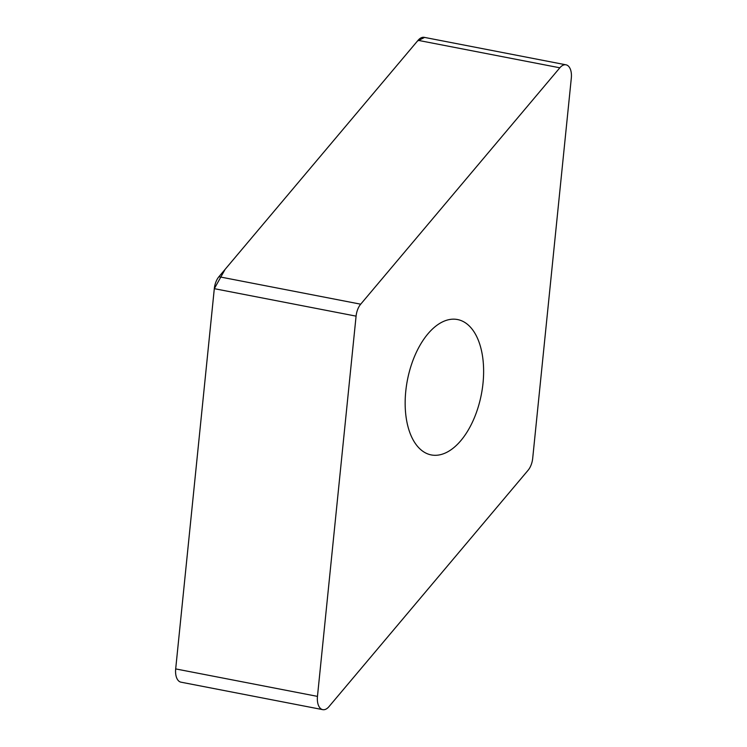 <?xml version="1.0" encoding="UTF-8"?>
<svg xmlns="http://www.w3.org/2000/svg" width="747" height="747" viewBox="0 0 747 747"><rect width="100%" height="100%" fill="white"/><g stroke="black" fill="none" stroke-linecap="round" stroke-linejoin="round"><path stroke-width="1.12" d="M420.44 449.358A68.957 37.658 -79 0 1 409.944 369.513A68.957 37.658 -79 0 1 457.509 319.539A68.957 37.658 -79 0 1 481.357 394.397A68.957 37.658 -79 0 1 431.271 454.932A68.957 37.658 -79 0 1 420.44 449.358M532.695 458.331L571.315 78.09A14.37 7.843 101 0 0 566.002 64.821A14.37 7.843 101 0 0 559.839 67.8L360.698 304.188A14.37 7.843 101 0 0 356.086 316.14L317.466 696.381A14.37 7.843 101 0 0 322.769 709.65A14.37 7.843 101 0 0 328.941 706.671L528.082 470.283A14.37 7.843 101 0 0 532.695 458.331M322.769 709.65L180.998 682.179A14.37 7.843 -79 0 1 175.685 668.91L214.305 288.669A14.37 7.843 -79 0 1 218.918 276.717L418.059 40.329A14.37 7.843 -79 0 1 424.231 37.35L566.002 64.821M317.466 696.381L175.685 668.91L214.305 288.715L225.09 269.387L417.433 41.076L424.557 37.425M356.086 316.14L214.305 288.669M559.839 67.8L418.059 40.329M218.918 276.717L360.698 304.188"/></g></svg>
